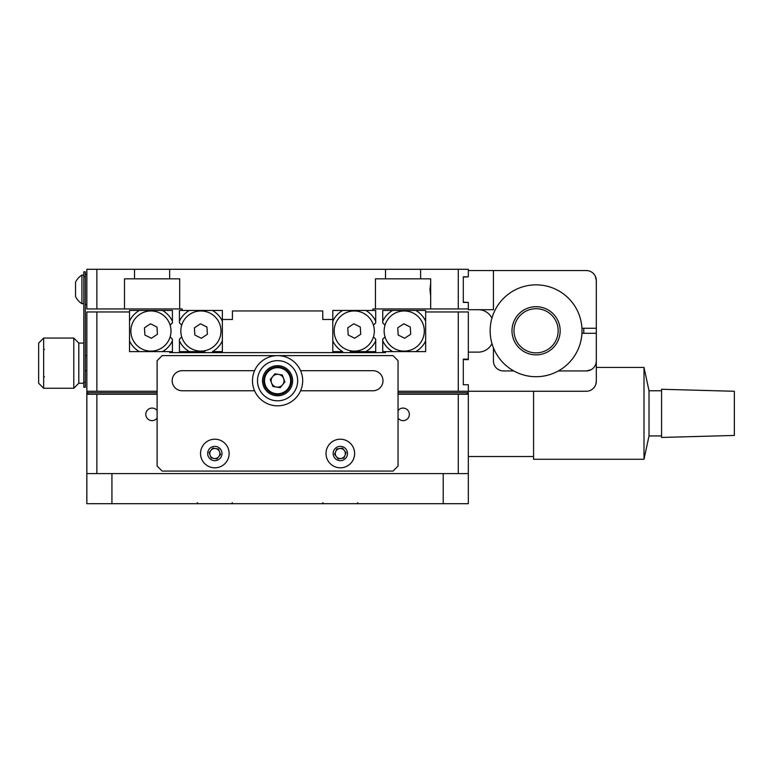 <?xml version="1.0" encoding="UTF-8"?>
<svg xmlns="http://www.w3.org/2000/svg" width="773" height="773" viewBox="0 0 773 773"><rect width="100%" height="100%" fill="white"/><g stroke="black" fill="none" stroke-linecap="round" stroke-linejoin="round"><path stroke-width="1.16" d="M430.667 295.895L429.952 289.624L430.667 283.353M458.283 269.294L468.322 269.294L468.322 276.821L463.298 276.821L463.298 302.427L468.322 302.427L468.322 308.949L458.283 308.949L458.283 269.294L134.521 269.294L134.521 278.831L124.482 278.831L124.482 308.949L86.837 308.949L86.837 269.294L96.876 269.294L96.876 308.949M134.521 269.294L96.876 269.294M169.654 269.294L169.654 278.831L134.521 278.831M420.628 269.294L420.628 278.831L375.456 278.831L375.456 308.949L372.944 308.949L372.944 310.456L332.796 310.456L332.796 340.835A23.596 23.596 0 0 0 342.719 351.618L332.796 351.618L332.796 340.835M385.495 269.294L385.495 278.831M169.654 278.831L179.694 278.831L179.694 308.949L182.206 308.949L182.206 310.456L222.363 310.456L222.363 319.491L232.402 319.491L232.402 310.959L322.756 310.959L322.756 319.491L332.796 319.491M420.628 278.831L430.667 278.831L430.667 308.949L458.283 308.949M430.667 308.949L375.456 308.949M179.694 308.949L124.482 308.949M86.837 394.278L96.876 394.278L96.876 473.588L86.837 473.588L86.837 311.963L129.506 311.963L129.506 310.456L139.401 310.456A23.596 23.596 0 0 0 129.506 321.181M96.876 311.963L96.876 391.273L157.112 391.273M398.047 391.273L458.283 391.273L458.283 311.963L468.322 311.963L468.322 359.145L463.298 359.145L468.322 359.145L468.322 359.648L463.298 359.648L463.298 365.919M392.684 351.618A23.596 23.596 0 0 1 382.732 340.787L382.732 351.618L425.652 351.618L425.652 340.893A23.596 23.596 0 0 1 415.748 351.618L425.652 351.618L425.652 311.963L458.283 311.963M385.495 351.618L385.495 352.623L169.654 352.623L169.654 351.618L129.506 351.618L129.506 311.963M463.298 359.145L463.298 384.741L468.322 384.741L468.322 391.273L458.283 391.273M398.047 394.278L468.322 394.278L468.322 391.273L586.272 391.273A10.039 10.039 0 0 0 596.312 381.234L595.838 384.297M86.837 392.771L88.093 392.771C92.016 392.771 92.016 392.771 88.093 392.771L157.112 392.771M467.066 394.278L467.066 392.771L468.322 392.771M96.876 391.273L86.837 391.273M157.112 410.598A6.271 6.271 0 0 0 145.817 414.357A6.271 6.271 0 0 0 157.112 418.125M398.047 418.125A6.271 6.271 0 0 0 409.342 414.357A6.271 6.271 0 0 0 398.047 410.598M468.322 394.278L468.322 473.588L458.283 473.588L458.283 394.278M96.876 473.588L458.283 473.588M96.876 394.278L157.112 394.278M596.312 289.624L596.312 280.589L595.297 276.183M593.191 273.313L594.746 275.198M581.943 328.274L596.312 328.274L596.312 280.589A10.039 10.039 0 0 0 586.272 270.55L493.416 270.55L493.416 309.702L468.322 309.702L468.322 308.949M468.322 270.55L493.416 270.55M463.298 277.072L468.322 276.821M468.322 302.427L463.298 302.175M493.416 347.782L493.416 360.904A10.039 10.039 0 0 0 503.455 370.943L513.794 370.943M558.377 370.943L586.272 370.943L590.93 369.794M576.233 370.943L586.272 370.943A10.039 10.039 0 0 0 596.312 360.904L596.312 333.298L581.943 333.298M590.939 369.794L592.118 369.059M592.553 368.74L592.06 369.108M588.929 370.586L586.272 370.943M478.352 309.702A15.054 15.054 0 0 1 491.908 318.196M593.191 388.51L594.746 386.616M595.297 385.63L595.828 384.316M491.957 343.521A15.054 15.054 0 0 1 478.352 352.121L468.322 352.121M463.298 378.47L463.298 384.741M596.312 381.234L596.312 328.274M254.578 370.692L182.206 370.692A10.039 10.039 0 0 0 172.166 380.731A10.039 10.039 0 0 0 182.206 390.771L254.578 390.771M157.112 360.653L157.112 466.061L162.127 471.076L393.022 471.076L398.047 466.061L398.047 360.653L393.022 355.628L162.127 355.628L157.112 360.653M300.581 390.771L372.944 390.771A10.039 10.039 0 0 0 382.983 380.731A10.039 10.039 0 0 0 372.944 370.692L300.581 370.692M85.33 271.806L85.33 387.254L83.822 387.254L83.822 271.806L85.33 271.806M85.33 276.821L83.822 276.821M85.33 382.229L83.822 382.229M277.575 400.81A20.079 20.079 0 0 0 297.653 380.731A20.079 20.079 0 0 0 277.575 360.653A20.079 20.079 0 0 0 257.496 380.731A20.079 20.079 0 0 0 277.575 400.81M277.575 355.628A25.094 25.094 0 0 1 302.678 380.731A25.094 25.094 0 0 1 277.575 405.825A25.094 25.094 0 0 1 252.481 380.731A25.094 25.094 0 0 1 277.575 355.628M277.575 365.668A15.054 15.054 0 0 0 262.52 380.731A15.054 15.054 0 0 0 277.575 395.786A15.054 15.054 0 0 0 292.638 380.731A15.054 15.054 0 0 0 277.575 365.668M43.665 388.259L38.65 383.234L38.65 343.077L43.665 338.062L43.665 388.259L73.783 388.259L73.783 338.062L78.807 343.077L78.807 383.234L73.783 388.259M43.665 338.062L73.783 338.062M85.33 274.318L86.837 274.318L86.837 304.427L85.33 304.427M83.822 383.234L78.807 383.234L78.807 343.077L83.822 343.077M468.322 473.588L468.322 503.706L443.219 503.706L443.219 473.588L111.93 473.588L111.93 503.706L443.219 503.706M111.93 503.706L86.837 503.706L86.837 473.588M583.77 333.298L583.77 328.274M581.827 326.718A45.926 45.926 0 0 0 532.017 285.034A45.926 45.926 0 0 0 490.333 334.854A45.926 45.926 0 0 0 540.143 376.528A45.926 45.926 0 0 0 581.827 326.718M558.077 328.825A22.088 22.088 0 0 0 534.124 308.785A22.088 22.088 0 0 0 514.084 332.738A22.088 22.088 0 0 0 538.037 352.788A22.088 22.088 0 0 0 558.077 328.825M560.077 328.651A24.098 24.098 0 0 0 533.95 306.784A24.098 24.098 0 0 0 512.084 332.921A24.098 24.098 0 0 0 538.211 354.778A24.098 24.098 0 0 0 560.077 328.651M533.573 391.273L533.573 459.278L643.996 459.278L643.996 367.426L596.312 367.426M643.996 367.426L649.02 390.771L649.02 435.943L661.572 435.943M734.35 391.273L734.35 435.441L661.572 437.45L661.572 389.263L734.35 391.273M88.093 394.278L88.093 392.771M398.047 392.771L467.066 392.771M181.703 325.162L179.442 322.901L179.442 310.456L182.206 310.456M222.363 319.491L222.363 321.23A23.596 23.596 0 0 0 212.44 310.456L189.375 310.456A23.596 23.596 0 0 0 179.442 321.23M222.363 321.23L222.363 351.618L212.44 351.618A23.596 23.596 0 0 0 222.363 340.835M193.269 351.618L189.733 351.618M179.442 340.835A23.596 23.596 0 0 0 189.375 351.618L179.442 351.618L179.442 339.163L181.703 336.912A20.079 20.079 0 0 1 199.676 310.997A20.079 20.079 0 0 1 220.943 329.8A20.079 20.079 0 0 1 202.13 351.077A20.079 20.079 0 0 1 180.863 332.264M212.44 310.456L222.363 310.456M189.375 351.618L204.797 351.618M139.401 310.456L172.418 310.456L172.418 321.288A23.596 23.596 0 0 0 162.465 310.456M172.418 321.288L172.418 322.901L170.137 325.182A20.079 20.079 0 0 1 152.165 351.077A20.079 20.079 0 0 1 130.898 332.264A20.079 20.079 0 0 1 149.711 310.997A20.079 20.079 0 0 1 170.978 329.8M129.506 340.893A23.596 23.596 0 0 0 139.401 351.618L129.506 351.618L129.506 340.893M162.465 351.618A23.596 23.596 0 0 0 172.418 340.787L172.418 351.618L169.654 351.618M170.137 336.893L172.418 339.163L172.418 340.787M374.287 329.8A20.079 20.079 0 0 1 355.483 351.077A20.079 20.079 0 0 1 334.207 332.264A20.079 20.079 0 0 1 353.019 310.997A20.079 20.079 0 0 1 374.287 329.8A20.079 20.079 0 0 0 373.446 325.162L375.707 322.901L375.707 321.23A23.596 23.596 0 0 0 365.784 310.456L342.719 310.456A23.596 23.596 0 0 0 332.796 321.23M365.416 351.618L361.89 351.618M365.784 351.618A23.596 23.596 0 0 0 375.707 340.835L375.707 351.618L350.362 351.618M375.707 321.23L375.707 310.456L372.944 310.456M342.719 310.456L332.796 310.456M373.446 336.912L375.707 339.163L375.707 340.835M385.012 325.182L382.732 322.901L382.732 321.288A23.596 23.596 0 0 1 392.684 310.456L415.748 310.456A23.596 23.596 0 0 1 425.652 321.181M425.652 311.963L425.652 310.456L415.748 310.456M392.684 310.456L382.732 310.456L382.732 321.288M382.732 340.787L382.732 339.163L385.012 336.893A20.079 20.079 0 0 1 402.994 310.997A20.079 20.079 0 0 1 424.261 329.8A20.079 20.079 0 0 1 405.448 351.077A20.079 20.079 0 0 1 384.181 332.264M353.802 323.8L347.763 327.8L348.208 335.038L354.691 338.265L360.73 334.265L360.295 327.037L353.802 323.8M403.777 323.8L397.737 327.8L398.182 335.038L404.666 338.265L410.705 334.265L410.26 327.037L403.777 323.8M200.458 323.8L194.419 327.8L194.864 335.038L201.347 338.265L207.386 334.265L206.942 327.037L200.458 323.8M150.493 323.8L144.454 327.8L144.899 335.038L151.382 338.265L157.421 334.265L156.977 327.037L150.493 323.8M278.638 374.393A6.426 6.426 0 0 0 271.555 382.973A6.426 6.426 0 0 0 282.531 384.819A6.426 6.426 0 0 0 278.638 374.393M288.223 389.505A13.808 13.808 0 0 1 268.791 391.38A13.808 13.808 0 0 1 266.927 371.948A13.808 13.808 0 0 1 286.358 370.074A13.808 13.808 0 0 1 288.223 389.505A13.808 13.808 0 0 0 286.358 370.074A13.808 13.808 0 0 0 266.927 371.948M272.859 386.452L270.26 379.504L274.985 373.774L282.3 375.002L284.899 381.949L280.174 387.679L272.859 386.452M81.919 302.755L81.919 275.072A16.822 16.822 0 0 0 75.541 282.222L75.541 296.523A16.822 16.822 0 0 0 81.919 303.683L81.919 302.755M210.942 450.34A5.015 5.015 0 0 0 214.034 458.466A5.015 5.015 0 0 0 219.522 451.722A5.015 5.015 0 0 0 210.942 450.34M219.918 466.882A14.31 14.31 0 0 0 228.209 448.427A14.31 14.31 0 0 0 209.754 440.137A14.31 14.31 0 0 0 201.463 458.592A14.31 14.31 0 0 0 219.918 466.882M217.377 460.196A7.15 7.15 0 0 0 221.522 450.968A7.15 7.15 0 0 0 212.295 446.823A7.15 7.15 0 0 0 208.15 456.051A7.15 7.15 0 0 0 217.377 460.196M211.174 458.002L209.116 452.582L212.778 448.089L218.498 449.016L220.556 454.437L216.894 458.93L211.174 458.002M335.675 451.606A5.015 5.015 0 0 0 340.99 458.486A5.015 5.015 0 0 0 344.294 450.446A5.015 5.015 0 0 0 335.675 451.606M349.058 464.834A14.31 14.31 0 0 0 351.647 444.775A14.31 14.31 0 0 0 331.578 442.185A14.31 14.31 0 0 0 328.998 462.244A14.31 14.31 0 0 0 349.058 464.834M344.69 459.172A7.15 7.15 0 0 0 345.985 449.142A7.15 7.15 0 0 0 335.955 447.847A7.15 7.15 0 0 0 334.661 457.877A7.15 7.15 0 0 0 344.69 459.172M338.12 458.872L334.574 454.282L336.777 448.92L342.526 448.147L346.062 452.736L343.859 458.099L338.12 458.872M267.506 372.422A13.054 13.054 0 0 0 269.275 390.8A13.054 13.054 0 0 0 287.643 389.032A13.054 13.054 0 0 0 285.884 370.663A13.054 13.054 0 0 0 267.506 372.422M649.02 390.771L661.572 390.771M649.02 435.943L643.996 459.278M468.322 456.524L533.573 456.524M357.889 502.701L356.884 503.706L357.889 502.701M232.402 502.701L231.398 503.706L232.402 502.701M197.27 502.701L198.265 503.706M322.756 502.701L323.752 503.706M44.419 376.963L43.665 376.209M86.837 370.692L85.33 370.692M86.837 355.628L85.33 355.628M44.419 349.357L43.665 350.111M83.822 303.683L81.919 303.683A16.822 16.822 0 0 1 75.541 296.523M83.822 275.072L81.919 275.072"/></g></svg>
